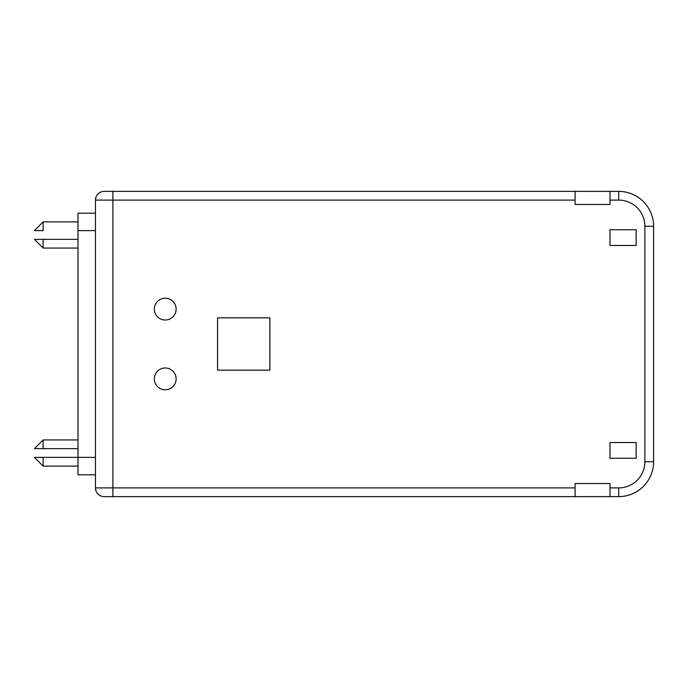 <?xml version="1.0" encoding="UTF-8"?>
<svg xmlns="http://www.w3.org/2000/svg" width="688" height="688" viewBox="0 0 688 688"><rect width="100%" height="100%" fill="white"/><g stroke="black" fill="none" stroke-linecap="round" stroke-linejoin="round"><path stroke-width="1.03" d="M95.451 474.815L78.002 474.815L78.002 213.185L95.451 213.185M95.451 230.626L78.002 230.626M95.451 457.374L34.4 457.374L43.12 466.094L43.12 457.374M43.12 239.347L34.4 239.347L43.12 248.067L43.12 239.347L78.002 239.347M34.4 230.626L43.12 230.626L43.12 221.906L34.4 230.626M43.12 448.653L78.002 448.653L43.12 448.653L43.12 439.933L34.4 448.653L43.12 448.653M95.451 200.105L95.451 487.895A8.72 8.72 0 0 0 104.172 496.616L575.108 496.616L575.108 483.535L609.998 483.535L609.998 496.616L618.718 496.616A34.882 34.882 0 0 0 653.6 461.734L653.6 226.266A34.882 34.882 0 0 0 618.718 191.384L609.998 191.384L609.998 204.465L575.108 204.465L575.108 191.384L104.172 191.384A8.72 8.72 0 0 0 95.451 200.105L575.108 200.105M609.998 496.616L112.892 496.616L112.892 487.895L95.451 487.895M636.159 229.749L636.159 245.453L609.998 245.453L609.998 229.749L636.159 229.749M636.159 442.547L636.159 458.251L609.998 458.251L609.998 442.547L636.159 442.547M176.119 378.882A10.905 10.905 0 0 1 159.762 388.324A10.905 10.905 0 0 1 159.762 369.447A10.905 10.905 0 0 1 176.119 378.882M176.119 309.118A10.905 10.905 0 0 1 159.762 318.553A10.905 10.905 0 0 1 159.762 299.676A10.905 10.905 0 0 1 176.119 309.118M575.108 191.384L609.998 191.384M269.868 370.161L269.868 317.839L217.546 317.839L217.546 370.161L269.868 370.161M575.108 487.895L112.892 487.895L112.892 191.384M609.998 200.105L618.718 200.105A26.161 26.161 0 0 1 644.88 226.266L644.88 461.734A26.161 26.161 0 0 1 618.718 487.895L609.998 487.895M618.718 496.616L618.718 487.895M653.6 461.734L644.88 461.734M653.6 226.266L644.88 226.266M618.718 191.384L618.718 200.105M78.002 221.906L43.12 221.906M78.002 248.067L43.12 248.067M78.002 439.933L43.12 439.933M78.002 466.094L43.12 466.094"/></g></svg>
